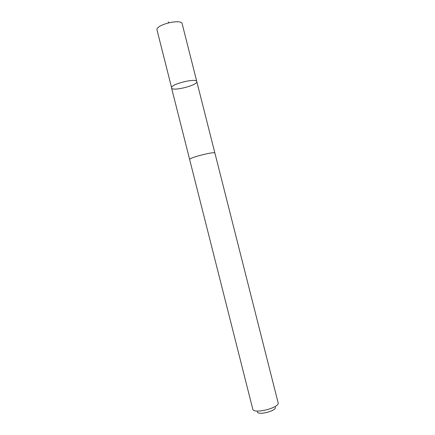 <?xml version="1.0" encoding="UTF-8"?>
<svg xmlns="http://www.w3.org/2000/svg" width="435" height="435" viewBox="0 0 435 435"><rect width="100%" height="100%" fill="white"/><g stroke="black" fill="none" stroke-linecap="round" stroke-linejoin="round"><path stroke-width="0.65" d="M171.564 87.527C171.972 83.721 196.691 77.881 196.789 81.557C198.219 85.178 172.01 91.807 171.548 87.941L171.564 87.527C171.972 83.721 196.691 77.881 196.789 81.557L182.167 23.789C181.689 18.623 156.937 24.289 156.91 29.585L171.564 87.527M278.09 402.652L214.895 153.049C215.184 151.119 188.453 157.883 189.627 159.444L252.751 409.063M278.106 402.701C280.156 407.704 253.339 414.49 252.762 409.117M275.36 407.231C276.894 410.874 257.716 415.729 257.335 411.793M168.813 22.745L168.253 21.859M214.874 153.006L196.789 81.557M189.622 159.395L171.548 87.941"/></g></svg>
